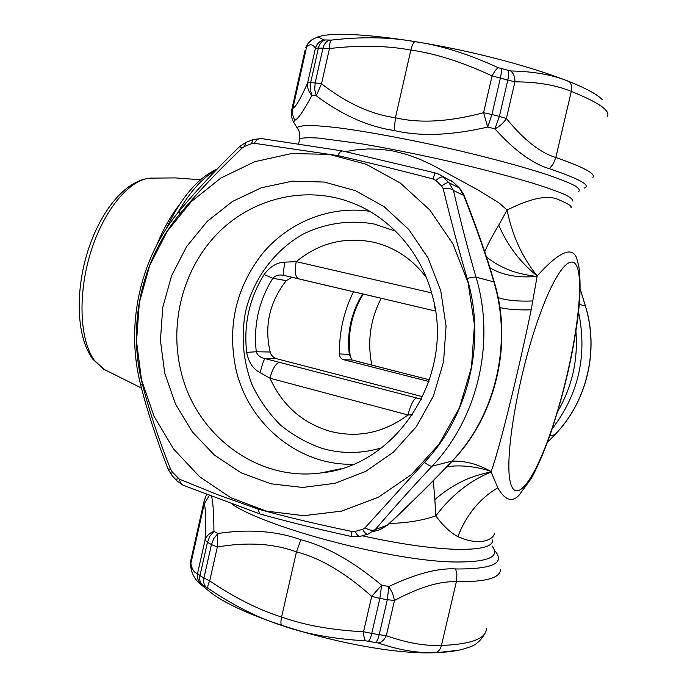 <?xml version="1.0" encoding="UTF-8"?>
<svg xmlns="http://www.w3.org/2000/svg" width="687" height="687" viewBox="0 0 687 687"><rect width="100%" height="100%" fill="white"/><g stroke="black" fill="none" stroke-linecap="round" stroke-linejoin="round"><path stroke-width="1.03" d="M389.469 523.425C406.781 523.065 422.239 520.548 435.841 515.877L434.854 499.629C443.235 492.21 452.484 486.061 462.574 481.192C471.497 476.598 485.597 472.785 491.162 472.012L491.162 471.531C500.651 445.477 520.239 363.028 531.18 309.828L537.191 275.916C558.634 252.181 571.747 246.109 576.513 257.702L578.849 266.376C580.755 280.708 580.429 297.763 577.861 317.54C573.01 354.011 564.516 390.826 552.391 427.992M494.245 533.267C494.863 537.5 482.626 547.694 457.834 536.633C450.243 532.519 442.909 525.598 435.841 515.877C451.582 495.147 470.028 480.522 491.162 472.012L497.792 487.787C504.885 500.248 511.978 502.721 519.054 495.198L530.957 478.959C534.641 473.137 545.684 449.118 552.185 428.611M434.854 499.629L433.325 480.728M452.183 461.183C464.85 460.633 477.843 464.077 491.162 471.531C480.591 467.469 459.869 464 446.602 467.074M345.346 151.604L356.175 149.869L367.914 148.942L380.409 149.251L393.402 151.054L406.567 154.412L419.577 159.161L432.217 164.974L478.865 190.445L498.968 202.845L507.1 210.05C531.42 197.83 548.836 194.49 559.364 200.029C568.596 203.919 572.434 206.512 570.854 207.826M498.762 225.138L507.1 210.05C512.219 235.452 522.249 257.41 537.191 275.916C532.571 272.481 521.656 262.288 515.654 254.078C508.732 245.044 503.099 235.401 498.762 225.138C492.467 235.521 487.787 244.4 484.73 251.768M489.925 267.75C502.343 275.247 518.024 278.132 536.959 276.406C531.635 276.019 517.869 273.555 509.952 270.292C500.832 266.857 492.983 262.34 486.379 256.732M422.763 396.734L276.483 358.683C273.211 357.575 271.107 355.351 270.171 352.01C264.126 325.947 269.484 302.16 286.247 280.639L292.078 277.282M421.535 399.241L265.053 358.614C260.407 357.729 257.479 355.445 256.285 351.761L270.171 352.01M298.424 278.767L283.765 275.358C283.01 274.594 283.422 270.197 285.002 262.142C277.153 262.279 270.189 266.419 264.1 274.551L272.808 278.278C275.375 275.47 278.905 274.465 283.396 275.281L283.74 275.35M353.504 291.743C343.964 310.996 339.249 331.727 339.361 353.942C339.464 356.845 340.924 358.777 343.758 359.756L428.963 381.525M352.508 360.065C351.83 360.297 351.005 358.442 350.026 354.509L349.279 354.337L352.01 359.979L429.521 379.868M211.622 496.667C213.03 502.103 213.803 513.661 213.94 531.343L209.844 536.298L207.448 542.292L205.061 540.051C206.332 536.092 209.295 533.189 213.94 531.343L217.848 533.498L213.82 538.522L211.441 544.559L207.448 542.292L199.977 575.603L197.547 573.525C196.877 577.939 198.217 581.537 201.566 584.328L197.59 581.717M500.385 569.429C500.617 577.887 485.949 582.001 456.383 581.76C440.041 580.953 419.413 587.187 394.501 600.447L387.305 599.717L388.851 586.518L381.637 585.212C353.298 561.459 326.377 546.294 300.889 539.733C276.268 530.957 248.582 528.878 217.848 533.498L217.332 547.007L211.441 544.559L203.927 578.007L209.707 580.919C207.878 584.689 207.38 587.196 208.221 588.441C233.434 605.479 257.891 617.793 281.584 625.393C280.717 624.011 280.725 621.228 281.593 617.038L296.449 551.893C273.632 543.486 247.26 541.854 217.332 547.007L209.707 580.919C234.628 597.733 258.587 609.773 281.593 617.038C304.719 625.282 332.027 630.185 363.535 631.739L371.761 633.405L379.877 598.386L371.71 596.368L381.637 585.212L379.877 598.386L387.305 599.717L379.198 634.702L386.317 635.698C384.342 639.941 381.594 642.362 378.09 642.963C399.121 650.125 418.289 653.337 435.567 652.598C438.452 651.783 440.419 649.404 441.449 645.462C424.815 646.106 406.438 642.852 386.317 635.698L394.501 600.447L392.603 593.345L388.851 586.518C415.695 573.782 437.971 567.917 455.679 568.922L456.872 574.306L456.572 580.858L441.449 645.462C471.273 644.312 486.284 638.609 486.473 628.365M279.815 362.247C275.83 363.2 272.55 368.524 269.965 378.219L260.133 372.646C253.142 369.125 248.651 362.367 246.642 352.362L256.285 351.761C253.366 325.243 258.87 300.751 272.808 278.278L286.247 280.639M276.483 358.683L265.053 358.614C263.86 359.739 262.219 364.411 260.133 372.646M416.648 397.945C413.497 399.19 410.603 404.858 407.966 414.957L412.475 414.862M435.309 310.009L434.545 305.569M283.396 275.281L435.464 311.056L298.536 278.793C295.204 277.059 294.448 271.339 296.252 261.635L285.002 262.142M584.199 188.152C591.37 185.473 579.776 178.989 549.42 168.719C532.408 163.635 514.254 150.35 494.949 128.864L499.38 116.421L506.396 118.508C503.571 122.879 499.758 126.331 494.949 128.864L487.727 127.043L491.935 114.531L499.38 116.421L507.822 80.027L514.915 81.847C515.01 77.047 513.618 73.423 510.75 70.976C533.851 71.388 553.37 74.935 569.308 81.616C571.507 83.96 572.177 87.223 571.309 91.405C598.866 102.561 610.855 110.899 607.274 116.421M291.58 110.598L291.923 109.044L292.868 108.297C295.668 107.163 300.597 98.705 307.639 82.904L310.644 82.655L310.223 89.241L311.864 95.45L316.252 95.776C342.083 115.09 368.069 126.666 394.218 130.513C420.186 136.67 451.359 135.511 487.727 127.043L483.562 112.72L491.935 114.531L500.376 78.095L492.072 75.922C494.314 71.663 496.383 68.923 498.273 67.721C468.122 53.887 440.273 45.17 414.725 41.589C413.231 42.877 411.934 45.703 410.86 50.065L395.429 117.735C419.568 123.557 448.946 121.882 483.562 112.72L492.072 75.922C462.694 62.165 435.627 53.543 410.86 50.065C386.669 45.582 359.524 45.076 329.442 48.545L322.959 48.202L315.153 82.929L321.525 83.771L316.252 95.776L314.706 89.542L315.153 82.929L310.644 82.655L318.399 48.073L315.436 48.159C316.733 43.822 319.541 41.083 323.86 39.932L318.09 36.918C313.006 38.841 309.743 40.868 308.291 43.006L306.668 46.707C309.889 43.736 312.817 44.226 315.436 48.159L307.639 82.904C307.02 87.404 308.429 91.586 311.864 95.45C303.611 110.933 297.943 119.195 294.86 120.225C292.662 116.498 291.992 112.522 292.868 108.297L306.668 46.707L305.629 47.884L308.291 43.006L312.104 39.717M300.889 539.733L296.449 551.893C320.151 557.904 345.243 572.726 371.71 596.368L363.535 631.739C363.689 636.368 364.393 639.399 365.639 640.816C333.435 639.03 305.414 633.886 281.584 625.393M459.431 188.023L453.36 182.313L459.697 188.281L463.613 194.241L463.682 195.434L459.208 187.886L449.006 182.776L453.48 190.488C451.642 188.685 448.199 188.075 443.167 188.642C450.887 220.364 458.882 250.291 467.151 278.433C471.72 277.325 474.674 276.904 476.022 277.17C495.679 342.212 477.697 418.486 432.08 466.198L452.089 461.063C495.542 415.772 512.605 343.543 493.867 281.876L494.365 282.34C512.906 343.698 496.083 415.18 452.767 460.565L452.089 461.063C434.656 479.663 413.11 501.012 387.442 525.126L380.272 529.6L387.442 525.126L375.205 529.608L367.992 534.16L360.263 536.324C358.691 536.736 356.957 535.104 355.076 531.446L351.95 531.489C315.462 523.872 284.126 516.384 257.926 509.015L259.866 513.928C285.577 521.167 316.063 528.689 351.34 536.487L351.95 531.489M386.979 525.607L386.438 525.495M373.565 531.171L373.127 531.523M395.652 231.201L374.08 224.005C349.795 219.651 325.123 223.275 303.096 234.147C274.534 250.266 253.623 278.57 245.611 311.245C240.854 336.527 243.035 361.104 252.155 384.986C259.385 400.04 268.84 413.402 280.502 425.073C293.246 435.489 307.355 443.338 322.847 448.62C342.324 454.021 361.937 453.746 381.671 447.787M394.218 130.513L395.429 117.735C371.066 114.42 346.428 103.093 321.525 83.771L329.442 48.545C329.434 44.114 330.146 41.297 331.555 40.078C362.023 36.574 389.744 37.081 414.725 41.589M438.005 173.863L453.36 182.313L439.989 174.841M369.572 211.227C329.425 205.507 288.36 222.382 262.305 253.743C235.77 288.076 227.019 326.711 236.027 369.64C248.411 423.793 298.287 465.7 353.195 464.275M375.205 529.608C372.68 530.939 369.28 530.33 365.029 527.796L424.463 462.36C428.095 465.142 430.637 466.421 432.08 466.198C413.359 486.121 394.398 507.255 375.205 529.608M182.974 485.168L180.509 482.935L179.393 479.157L218.414 495.001L257.926 509.015M168.006 468.886L170.625 469.264C158.353 438.358 148.933 409.907 142.364 383.913L141.393 379.954C127.765 322.478 142.381 258.613 179.882 213.889L179.238 211.124M239.66 146.537L242.064 148.117C217.47 171.595 196.74 193.511 179.882 213.889M242.064 148.117L244.589 146.434L251.614 143.652L252.902 139.598L261.361 138.551C258.63 138.336 256.26 139.908 254.25 143.291L337.841 155.606C339.335 152.445 340.881 150.9 342.487 150.96L435.026 172.866L433.016 178.938C396.442 169.423 364.72 161.651 337.841 155.606M435.051 172.901L438.332 174.009M432.209 295.152C420.59 250.094 386.678 213.726 346.093 200.681C300.348 185.791 249.398 200.097 216.268 234.799C183.206 269.647 169.457 322.332 180.629 369.864C194.765 434.201 257.041 482.154 321.516 472.845C397.146 465.683 455.524 375.154 432.209 295.152M371.83 365.123C367.167 341.722 370.284 319.438 381.191 298.27M365.639 640.816L378.09 642.963M201.566 584.328L208.221 588.441M204.056 587.102L209.26 591.327C245.894 621.589 375.068 656.72 438.014 652.538L458.676 650.211M433.016 178.938L435.833 180.432L441.681 186.031L443.167 188.642M251.614 143.652L254.25 143.291M141.522 379.902L136.55 341.508L139.306 302.83L149.663 265.56L167.207 231.321L191.261 201.677L220.845 178.062L254.731 161.703L291.417 153.579L329.176 154.343L366.137 164.245L400.323 183.051L429.83 209.999L452.896 243.825L468.096 282.769L474.442 324.685L471.488 367.184L459.414 407.829L438.967 444.309L411.401 474.631L378.391 497.225L341.851 511.076L303.8 515.688L266.23 511.102L230.987 497.835L199.685 476.787L173.691 449.143L154.051 416.331L141.522 379.902M179.384 479.157L172.171 471.857L170.625 469.264M365.029 527.796L362.616 529.316C364.642 532.949 366.429 534.563 367.992 534.16M440.788 290.893L428.13 258.123L408.868 229.578L384.153 206.718L355.437 190.66L324.29 182.055L292.353 181.162L261.24 187.809L232.412 201.497L207.182 221.429L186.632 246.547L171.621 275.642L162.759 307.372L160.423 340.314L164.7 373.007L175.451 403.973L192.266 431.797L214.473 455.146L241.12 472.819L271.039 483.828L302.83 487.452L334.93 483.313L365.656 471.428L393.333 452.226L416.399 426.618L433.488 395.918L443.57 361.774L446.052 326.093L440.788 290.893M331.555 40.078L323.86 39.932M510.75 70.976L498.273 67.721M600.369 97.88C586.689 85.592 531.249 65.832 466.671 51.525C402.101 37.175 341.825 31.224 321.576 35.904L317.48 37.072M501.055 68.717C501.562 70.624 501.338 73.758 500.376 78.095L507.779 80.207M157.005 244.46C163.652 228.419 171.209 215.057 179.659 204.391C171.209 215.057 163.652 228.419 157.005 244.46M552.408 427.211C535.62 477.903 515.628 506.929 510.175 481.441C504.387 456.907 518.075 375.755 538.591 318.167C559.003 260.287 577.509 246.856 579.364 279.403C581.52 311.22 569.291 376.725 552.408 427.211M492.673 539.948C493.017 546.749 480.419 549.866 454.871 549.282C429.753 548.329 398.898 543.829 362.289 535.791M575.921 331.374C578.162 360.237 572.031 387.047 557.509 411.796M578.523 311.907C587.522 355.213 578.712 394.209 552.09 428.903M499.896 307.57C507.599 309.408 518.024 310.155 531.18 309.828M457.834 536.633C466.379 514.846 479.698 498.564 497.792 487.787M491.978 545.942C500.505 556.796 488.397 562.155 455.644 561.992C395.059 561.674 268.823 528.689 232.249 504.361M299.438 140.131L300.288 138.594C303.371 137.675 309.605 137.512 318.983 138.113L360.503 143.635C387.571 148.22 417.215 154.154 449.435 161.428C481.372 168.873 508.99 176.07 532.27 183.025C546.079 187.362 556.848 191.158 564.559 194.412C570.399 197.298 573.035 199.479 572.469 200.973M498.152 297.617C506.723 300.442 518.29 301.559 532.854 300.958M339.361 353.942L349.279 354.337C346.763 332.577 351.237 312.439 362.719 293.916M363.475 363.028L352.01 359.979L343.758 359.756M579.261 304.393L585.35 305.998C599.184 350.353 586.853 401.929 554.864 434.708L547.256 442.6M580.146 289.21L585.47 306.11C599.253 350.387 586.981 401.783 555.027 434.588L549.626 436.056M578.05 192.008C580.412 190.66 579.321 188.547 574.787 185.653C568.183 182.33 558.136 178.388 544.654 173.837C521.493 166.46 493 158.749 459.182 150.693C414.544 140.346 369.374 131.844 338.227 127.799C323.869 126.133 312.817 125.352 305.071 125.455L298.295 126.734L297.385 128.237L298.356 129.8M495.628 551.738C504.619 563.194 492.167 568.948 458.263 568.982L455.679 568.922M269.965 378.219L407.966 414.957C383.81 432.947 357.704 438.366 329.64 431.204C302.091 422.78 282.202 405.124 269.965 378.219M264.1 274.551C249.381 298.356 243.567 324.298 246.642 352.362M431.591 292.877L296.252 261.635C318.82 243.129 344.342 236.611 372.801 242.064C394.527 247.08 412.38 258.922 426.361 277.574M294.62 123.832L293.547 122.114L294.86 120.225M209.157 495.713L204.211 504.009L203.884 502.06L204.563 499.028M191.441 569.532L190.643 565.899L190.883 563.503L204.211 504.009C205.756 508.354 206.04 520.368 205.061 540.051L197.547 573.525C194.258 572.906 192.034 569.566 190.883 563.503L190.643 561.15L191.475 557.449M382.144 527.066L380.375 529.557L372.947 531.661L380.272 529.6M463.682 195.434C476.495 227.947 486.551 256.766 493.867 281.876L476.022 277.17C468.087 250.223 460.573 221.334 453.48 190.488L463.682 195.434M549.42 168.719L553.387 163.704L555.817 157.512C583.649 167.173 596.007 173.811 592.881 177.418M555.817 157.512C540.154 152.72 523.683 139.719 506.396 118.508L514.915 81.847C537.148 81.873 555.955 85.059 571.309 91.405L555.817 157.512M206.306 587.205C203.945 585.066 203.154 582.001 203.927 578.007L199.977 575.603C199.204 579.57 200.037 582.653 202.476 584.835M375.695 642.388C377.026 641.383 378.193 638.824 379.198 634.702L371.761 633.405C370.765 637.536 369.683 640.112 368.515 641.151M441.681 186.031C445.193 183.352 447.641 182.27 449.006 182.776L443.003 177.057C441.621 176.533 439.233 177.658 435.833 180.432M305.114 50.168L291.923 109.044C290.79 113.63 291.331 117.984 293.547 122.114L297.385 128.237C299.386 130.659 300.159 134.248 299.695 138.997L298.596 143.909M435.567 652.598L438.177 652.504C448.499 652.066 456.958 650.898 463.553 649.017L468.671 647.352C475.627 645.419 481.243 640.43 485.52 632.392M209.26 591.327L199.685 583.555C194.507 578.969 191.501 573.087 190.643 565.899L190.643 561.15L203.884 502.06L206.452 494.666M500.376 78.095L507.822 80.027C508.775 75.69 508.921 72.547 508.251 70.598M324.857 40.129C321.602 41.332 319.446 43.985 318.399 48.073L322.959 48.202C324.006 44.088 326.119 41.426 329.296 40.215M467.151 278.433L468.354 282.709C485.52 345.072 467.718 416.932 424.463 462.36M362.616 529.316L355.076 531.446M172.171 471.857L171.587 474.94M177.22 477.559L176.774 480.788M140.741 385.201L142.364 383.913M244.589 146.434L245.663 142.484L253.151 139.504M259.789 513.902L182.888 485.125L176.636 480.642L171.458 474.786L168.075 469.066C156.344 438.838 147.224 410.835 140.706 385.063C125.223 325.32 139.813 258.252 179.058 211.347C195.752 191.166 215.976 169.543 239.729 146.468L245.92 142.372M602.379 99.804C597.733 94.72 586.707 88.649 569.308 81.616M177.581 213.133C189.921 191.725 202.639 177.512 215.735 170.505M104.587 369.743L94.651 360.701C79.795 340.984 77.494 294.895 90.632 252.507C103.685 210.076 129.465 179.393 150.376 178.139L151.784 178.07M363.32 294.062C351.942 312.568 347.502 332.697 350.018 354.449M429.538 379.834L363.784 363.071M554.95 434.673L547.221 442.686M452.432 460.925C434.485 480.041 412.801 501.527 387.391 525.375M463.785 194.679C474.64 222.245 483.545 247.226 490.509 269.63L494.288 282.091M580.154 288.952L585.453 306.05M453.549 182.424L450.758 180.363M261.361 138.551L342.487 150.96M351.134 202.467L346.093 200.681M340.434 468.817L321.516 472.845M359.971 536.401L351.34 536.487M321.576 35.904L318.081 36.918M217.092 169.105C198.157 177.461 181.153 197.409 166.082 228.951M141.479 388.035L103.376 369.031L92.839 359.181C76.575 337.317 74.917 292.842 87.593 251.751C100.56 210.918 125.171 180.243 150.376 178.139L175.331 177.916L200.441 179.754"/></g></svg>
